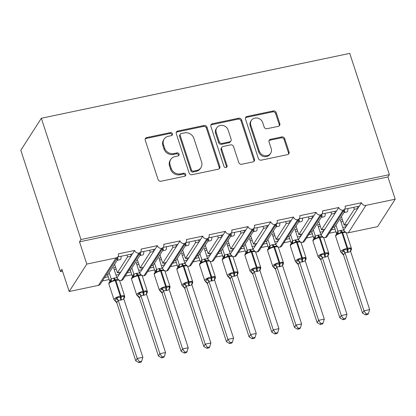 <?xml version="1.0" encoding="UTF-8"?>
<svg xmlns="http://www.w3.org/2000/svg" width="416" height="416" viewBox="0 0 416 416"><rect width="100%" height="100%" fill="white"/><g stroke="black" fill="none" stroke-linecap="round" stroke-linejoin="round"><path stroke-width="0.62" d="M172.448 133.78A1.685 1.513 32.7 0 0 170.388 132.579L146.739 137.556A2.408 2.158 32.7 0 0 145.226 140.208L158.08 179.525A2.408 2.158 32.7 0 0 161.018 181.241L184.668 176.264A1.685 1.513 32.7 0 0 185.728 174.408A1.685 1.513 32.7 0 0 183.669 173.207L180.606 173.852A7.706 6.906 32.7 0 1 171.2 168.36L170.128 165.084A7.706 6.906 32.7 0 1 170.768 159.422A7.706 6.906 32.7 0 1 174.97 156.598L178.027 155.953A1.685 1.513 32.7 0 0 179.088 154.097A1.685 1.513 32.7 0 0 177.029 152.896L173.971 153.535A7.706 6.906 32.7 0 1 164.559 148.044L163.493 144.768A7.706 6.906 32.7 0 1 164.128 139.11A7.706 6.906 32.7 0 1 168.329 136.282L171.392 135.637A1.685 1.513 32.7 0 0 172.448 133.78M171.917 135.413A1.685 1.513 32.7 0 0 169.801 133.494L146.151 138.471A2.408 2.158 32.7 0 0 145.2 138.939M185.198 176.046A1.685 1.513 32.7 0 0 183.082 174.122L180.024 174.767L180.606 173.852M178.558 155.73A1.685 1.513 32.7 0 0 176.441 153.811L173.384 154.45L173.971 153.535M278.314 126.334A2.408 2.158 32.7 0 0 279.828 123.682L276.224 112.653A2.408 2.158 32.7 0 0 273.281 110.937L247.016 116.459A2.408 2.158 32.7 0 0 245.502 119.111L258.357 158.434A2.408 2.158 32.7 0 0 261.295 160.15L287.56 154.622A2.408 2.158 32.7 0 0 289.073 151.97L284.721 138.648A2.408 2.158 32.7 0 0 281.778 136.932L270.535 139.292A2.408 2.158 32.7 0 0 269.027 141.944L271.185 148.554A6.443 5.772 32.7 0 1 270.65 153.286A6.443 5.772 32.7 0 1 264.571 155.657A6.443 5.772 32.7 0 1 259.277 151.06L250.817 125.174A6.443 5.772 32.7 0 1 251.352 120.442A6.443 5.772 32.7 0 1 257.431 118.071A6.443 5.772 32.7 0 1 262.725 122.668L264.134 126.984A2.408 2.158 32.7 0 0 267.077 128.7L278.314 126.334M118.05 256.578L100.438 284.014A3.682 3.297 32.7 0 1 98.436 285.366L69.181 291.517L61.906 269.266L60.44 271.549L20.8 150.27L41.345 118.258L80.985 239.538L79.518 241.826L86.793 264.082L116.043 257.925A3.682 3.297 32.7 0 0 118.05 256.578A3.682 3.297 32.7 0 0 118.357 253.874L134.685 250.437L132.48 253.869L117.806 256.953M41.345 118.258L349.752 53.383L389.392 174.668L80.985 239.538M206.996 127.213A2.408 2.158 32.7 0 0 204.058 125.497L177.793 131.024A2.408 2.158 32.7 0 0 176.28 133.676L189.129 172.994A2.408 2.158 32.7 0 0 192.072 174.71L218.338 169.182A2.408 2.158 32.7 0 0 219.846 166.53L206.996 127.213L206.409 128.128A2.408 2.158 32.7 0 0 203.471 126.412L177.206 131.94A2.408 2.158 32.7 0 0 176.249 132.408M212.404 123.739L238.67 118.217A2.408 2.158 32.7 0 1 241.608 119.933L254.462 159.25A2.408 2.158 32.7 0 1 252.949 161.902L241.706 164.268A2.408 2.158 32.7 0 1 238.768 162.552L233.558 146.604A2.408 2.158 32.7 0 0 230.615 144.888L223.158 146.458A2.408 2.158 32.7 0 0 221.65 149.11L227.074 165.714A1.685 1.513 32.7 0 1 225.342 167.57A1.685 1.513 32.7 0 1 223.959 166.369L210.891 126.396A2.408 2.158 32.7 0 1 212.404 123.739L211.817 124.654L238.082 119.132L238.67 118.217M331.37 229.83L335.046 229.06M342.789 227.427L346.044 226.746L347.573 224.364L344.167 225.082L341.39 216.58M329.17 233.262L335.951 231.832M343.704 230.204L346.044 226.746M332.899 227.453L334.646 227.084L344.802 211.266L343.049 211.63M344.292 209.7L344.802 211.266M344.578 209.253L359.252 206.164L361.452 202.738L345.124 206.17A3.682 3.297 32.7 0 1 344.822 208.874A3.682 3.297 32.7 0 1 343.039 210.168A3.682 3.297 -147.3 0 1 338.775 207.506L336.575 210.938L321.901 214.022M308.693 234.603L312.369 233.828M320.112 232.201L323.367 231.514L324.896 229.138L321.49 229.85L318.713 221.348M306.493 238.03L313.279 236.605M321.027 234.972L323.367 231.514M310.222 232.222L311.969 231.858L322.124 216.034L320.377 216.403M321.615 214.474L322.124 216.034M299.224 218.795L313.898 215.706L316.098 212.28A3.682 3.297 -147.3 0 0 320.362 214.942A3.682 3.297 32.7 0 0 322.145 213.642A3.682 3.297 32.7 0 0 322.452 210.943L338.775 207.506M286.016 239.372L289.692 238.597M297.435 236.969L300.69 236.283L302.219 233.906L298.813 234.624L296.036 226.117M283.816 242.804L290.602 241.374M298.35 239.746L300.69 236.283M287.544 236.995L289.292 236.626L299.447 220.802L297.7 221.172M298.938 219.242L299.447 220.802M276.546 223.564L291.221 220.475L293.42 217.048A3.682 3.297 -147.3 0 0 297.684 219.71A3.682 3.297 32.7 0 0 299.468 218.416A3.682 3.297 32.7 0 0 299.775 215.712L316.098 212.28M263.338 244.14L267.015 243.37M274.758 241.738L278.013 241.056L279.542 238.675L276.141 239.392L273.359 230.89M261.139 247.572L267.925 246.142M275.673 244.514L278.013 241.056M264.867 241.764L266.614 241.394L276.77 225.576L275.023 225.94M276.26 224.011L276.77 225.576M253.869 228.332L268.544 225.248L270.748 221.816A3.682 3.297 -147.3 0 0 275.007 224.479A3.682 3.297 32.7 0 0 276.791 223.184A3.682 3.297 32.7 0 0 277.098 220.48L293.42 217.048M240.661 248.914L244.338 248.139M252.08 246.511L255.336 245.825L256.864 243.448L253.464 244.161L250.682 235.659M238.462 252.34L245.248 250.916M252.996 249.283L255.336 245.825M242.19 246.532L243.937 246.168L254.093 230.344L252.346 230.714M253.583 228.784L254.093 230.344M231.192 233.106L245.866 230.017L248.071 226.59A3.682 3.297 -147.3 0 0 252.33 229.252A3.682 3.297 32.7 0 0 254.114 227.958A3.682 3.297 32.7 0 0 254.42 225.254L270.748 221.816M217.984 253.682L221.66 252.907M229.403 251.28L232.658 250.593L234.187 248.217L230.786 248.934L228.004 240.427M215.784 257.114L222.57 255.684M230.318 254.056L232.658 250.593M219.513 251.306L221.26 250.936L231.416 235.113L229.668 235.482M230.906 233.553L231.416 235.113M208.515 237.874L223.189 234.785L225.394 231.358A3.682 3.297 -147.3 0 0 229.653 234.021A3.682 3.297 32.7 0 0 231.436 232.726A3.682 3.297 32.7 0 0 231.743 230.022L248.071 226.59M195.307 258.45L198.983 257.681M206.726 256.048L209.981 255.367L211.51 252.985L208.109 253.703L205.327 245.201M193.107 261.882L199.893 260.452M207.641 258.825L209.981 255.367M196.836 256.074L198.583 255.705L208.738 239.886L206.991 240.25M208.229 238.321L208.738 239.886M185.838 242.642L200.512 239.559L202.717 236.127A3.682 3.297 -147.3 0 0 206.981 238.789A3.682 3.297 32.7 0 0 208.759 237.494A3.682 3.297 32.7 0 0 209.066 234.79L225.394 231.358M172.63 263.224L176.306 262.449M184.049 260.822L187.304 260.135L188.833 257.759L185.432 258.471L182.65 249.969M170.43 266.651L177.216 265.226M184.964 263.593L187.304 260.135M174.158 260.842L175.906 260.478L186.061 244.655L184.314 245.024M185.552 243.095L186.061 244.655M163.16 247.416L177.835 244.327L180.04 240.9A3.682 3.297 -147.3 0 0 184.304 243.563A3.682 3.297 32.7 0 0 186.082 242.268A3.682 3.297 32.7 0 0 186.389 239.564L202.717 236.127M149.952 267.992L153.629 267.218M161.372 265.59L164.627 264.904L166.156 262.527L162.755 263.245L159.973 254.738M147.753 271.424L154.539 269.994M162.287 268.367L164.627 264.904M151.481 265.616L153.228 265.247L163.384 249.423L161.637 249.792M162.874 247.863L163.384 249.423M140.483 252.184L155.158 249.096L157.362 245.669A3.682 3.297 -147.3 0 0 161.626 248.331A3.682 3.297 32.7 0 0 163.405 247.036A3.682 3.297 32.7 0 0 163.712 244.332L180.04 240.9M127.275 272.761L130.952 271.991M138.694 270.364L141.95 269.677L143.478 267.296L140.078 268.013L137.296 259.511M125.076 276.193L131.862 274.763M139.61 273.135L141.95 269.677M128.804 270.384L130.551 270.015L140.707 254.197L138.96 254.561M140.197 252.632L140.707 254.197M134.685 250.437A3.682 3.297 -147.3 0 0 138.949 253.1A3.682 3.297 32.7 0 0 140.728 251.805A3.682 3.297 32.7 0 0 141.034 249.101L157.362 245.669M347.573 224.364L357.729 208.546L354.323 209.258L344.167 225.082M324.896 229.138L335.052 213.314L331.646 214.032L321.49 229.85M302.219 233.906L312.374 218.083L308.968 218.8L298.813 234.624M279.542 238.675L289.697 222.856L286.296 223.569L276.141 239.392M256.864 243.448L267.02 227.625L263.619 228.342L253.464 244.161M234.187 248.217L244.343 232.393L240.942 233.111L230.786 248.934M211.51 252.985L221.666 237.167L218.265 237.879L208.109 253.703M188.833 257.759L198.988 241.935L195.588 242.653L185.432 258.471M166.156 262.527L176.311 246.704L172.91 247.421L162.755 263.245M143.478 267.296L153.634 251.477L150.233 252.19L140.078 268.013M104.598 277.534L108.274 276.76M116.017 275.132L119.272 274.446L130.957 256.246L127.556 256.963L117.4 272.782L120.801 272.069M102.398 280.961L109.184 279.536M116.932 277.904L119.272 274.446M106.127 275.153L107.874 274.789L118.03 258.965L116.282 259.334M117.52 257.405L118.03 258.965M389.392 174.668L387.925 176.951L395.2 199.207L377.588 226.642L348.338 232.799A3.682 3.297 -147.3 0 1 346.185 232.601M344.224 230.984A3.682 3.297 -147.3 0 1 343.845 230.173M343.039 210.168L325.432 237.609A3.682 3.297 32.7 0 0 327.21 236.314L344.822 208.874M325.432 237.609A3.682 3.297 -147.3 0 1 323.508 237.375M321.547 235.752A3.682 3.297 -147.3 0 1 321.168 234.946M320.362 214.942L302.754 242.377A3.682 3.297 32.7 0 0 304.533 241.082L322.145 213.642M302.754 242.377A3.682 3.297 -147.3 0 1 300.83 242.143M298.87 240.521A3.682 3.297 -147.3 0 1 298.49 239.715M297.684 219.71L280.077 247.146A3.682 3.297 32.7 0 0 281.856 245.851L299.468 218.416M280.077 247.146A3.682 3.297 -147.3 0 1 278.153 246.912M276.193 245.294A3.682 3.297 -147.3 0 1 275.813 244.483M275.007 224.479L257.4 251.919A3.682 3.297 32.7 0 0 259.178 250.624L276.791 223.184M257.4 251.919A3.682 3.297 -147.3 0 1 255.476 251.685M253.516 250.063A3.682 3.297 -147.3 0 1 253.136 249.257M252.33 229.252L234.723 256.688A3.682 3.297 32.7 0 0 236.501 255.393L254.114 227.958M234.723 256.688A3.682 3.297 -147.3 0 1 232.799 256.454M230.838 254.831A3.682 3.297 -147.3 0 1 230.459 254.025M229.653 234.021L212.046 261.456A3.682 3.297 32.7 0 0 213.824 260.161L231.436 232.726M212.046 261.456A3.682 3.297 -147.3 0 1 210.122 261.222M208.161 259.605A3.682 3.297 -147.3 0 1 207.782 258.794M206.981 238.789L189.368 266.23A3.682 3.297 32.7 0 0 191.147 264.935L208.759 237.494M189.368 266.23A3.682 3.297 -147.3 0 1 187.444 265.996M185.484 264.373A3.682 3.297 -147.3 0 1 185.104 263.567M184.304 243.563L166.691 270.998A3.682 3.297 32.7 0 0 168.47 269.703L186.082 242.268M166.691 270.998A3.682 3.297 -147.3 0 1 164.772 270.764M162.807 269.142A3.682 3.297 -147.3 0 1 162.427 268.336M161.626 248.331L144.014 275.766A3.682 3.297 32.7 0 0 145.792 274.472L163.405 247.036M144.014 275.766A3.682 3.297 -147.3 0 1 142.095 275.532M140.13 273.915A3.682 3.297 -147.3 0 1 139.75 273.104M138.949 253.1L121.337 280.54A3.682 3.297 32.7 0 0 123.115 279.245L140.728 251.805M121.337 280.54A3.682 3.297 -147.3 0 1 119.418 280.306M117.452 278.684A3.682 3.297 -147.3 0 1 117.073 277.878M395.2 199.207L365.945 205.358A3.682 3.297 -147.3 0 1 361.452 202.738M387.925 176.951L79.518 241.826M347.864 208.562A5.398 1.768 78.1 0 1 346.939 211.994L343.928 212.628M353.694 207.334L354.323 209.258M325.187 213.335A5.398 1.768 78.1 0 1 324.262 216.762L321.251 217.396M331.016 212.108L331.646 214.032M302.51 218.104A5.398 1.768 78.1 0 1 301.584 221.53L298.574 222.165M308.344 216.876L308.968 218.8M279.833 222.872A5.398 1.768 78.1 0 1 278.907 226.304L275.896 226.938M285.667 221.645L286.296 223.569M257.156 227.646A5.398 1.768 78.1 0 1 256.23 231.072L253.219 231.707M262.99 226.418L263.619 228.342M234.478 232.414A5.398 1.768 78.1 0 1 233.553 235.846L230.542 236.475M240.313 231.187L240.942 233.111M211.801 237.182A5.398 1.768 78.1 0 1 210.876 240.614L207.865 241.249M217.636 235.955L218.265 237.879M189.124 241.956A5.398 1.768 78.1 0 1 188.198 245.383L185.188 246.017M194.958 240.729L195.588 242.653M166.447 246.724A5.398 1.768 78.1 0 1 165.521 250.156L162.51 250.786M172.281 245.497L172.91 247.421M143.77 251.493A5.398 1.768 78.1 0 1 142.844 254.925L139.833 255.559M149.604 250.266L150.233 252.19M130.957 256.246L132.48 253.869M121.092 256.266A5.398 1.768 78.1 0 1 120.167 259.693L117.156 260.328M117.4 272.782L114.618 264.28M126.927 255.039L127.556 256.963M69.181 291.517L86.793 264.082M62.514 271.112L60.44 271.549M118.872 272.475L119.434 274.196M141.549 267.701L142.111 269.428M164.226 262.933L164.788 264.654M186.904 258.164L187.465 259.886M209.581 253.391L210.142 255.117M232.258 248.622L232.82 250.344M254.935 243.854L255.497 245.575M277.612 239.08L278.174 240.807M300.29 234.312L300.851 236.033M322.967 229.544L323.528 231.265M345.644 224.77L346.206 226.496M153.634 251.477L155.158 249.096M176.311 246.704L177.835 244.327M198.988 241.935L200.512 239.559M221.666 237.167L223.189 234.785M244.343 232.393L245.866 230.017M267.02 227.625L268.544 225.248M289.697 222.856L291.221 220.475M312.374 218.083L313.898 215.706M335.052 213.314L336.575 210.938M357.729 208.546L359.252 206.164M130.556 254.275L131.118 255.996M153.228 249.506L153.795 251.228M175.906 244.733L176.472 246.454M198.583 239.964L199.15 241.686M221.26 235.191L221.827 236.917M243.937 230.422L244.504 232.144M266.614 225.654L267.181 227.375M289.292 220.88L289.858 222.607M311.969 216.112L312.53 217.833M334.646 211.344L335.208 213.065M357.323 206.57L357.885 208.296M164.128 139.11L163.545 140.026A7.706 6.906 32.7 0 0 162.906 145.683L163.493 144.768M173.384 154.45A7.706 6.906 32.7 0 1 163.977 148.959L162.906 145.683M170.768 159.422L170.18 160.337A7.706 6.906 32.7 0 0 169.541 166L170.128 165.084M180.024 174.767A7.706 6.906 32.7 0 1 170.612 169.276L169.541 166M219.289 168.714A2.408 2.158 32.7 0 0 219.263 167.445L206.409 128.128M181.241 133.567A1.685 1.513 32.7 0 0 180.18 135.424L191.459 169.936A1.685 1.513 32.7 0 0 193.518 171.137L196.747 170.456A7.706 6.906 32.7 0 0 200.944 167.627A7.706 6.906 32.7 0 0 201.583 161.97L193.877 138.377A7.706 6.906 32.7 0 0 184.465 132.886L181.241 133.567M180.32 134.186L179.733 135.101A1.685 1.513 32.7 0 0 179.592 136.339L180.18 135.424M200.944 167.627L200.356 168.542A7.706 6.906 32.7 0 1 196.16 171.371L192.93 172.052A1.685 1.513 32.7 0 1 190.876 170.851L179.592 136.339M253.9 161.434A2.408 2.158 32.7 0 0 253.874 160.165L241.02 120.848A2.408 2.158 32.7 0 0 238.082 119.132M221.848 147.342L221.26 148.257A2.408 2.158 32.7 0 0 221.062 150.025L226.486 166.629L227.074 165.714M226.543 167.346A1.685 1.513 32.7 0 0 226.486 166.629M228.15 130.062A6.443 5.772 32.7 0 0 222.856 125.46A6.443 5.772 32.7 0 0 216.772 127.832A6.443 5.772 32.7 0 0 216.237 132.564L219.222 141.684A2.408 2.158 32.7 0 0 222.16 143.4L229.616 141.83A2.408 2.158 32.7 0 0 231.13 139.178L228.15 130.062M216.772 127.832L216.185 128.747A6.443 5.772 32.7 0 0 215.654 133.479L216.237 132.564M230.927 140.946L230.344 141.861A2.408 2.158 32.7 0 1 229.029 142.745L221.572 144.316A2.408 2.158 32.7 0 1 218.634 142.6L215.654 133.479M211.817 124.654A2.408 2.158 32.7 0 0 210.865 125.122M251.352 120.442L250.765 121.358A6.443 5.772 32.7 0 0 250.229 126.09L250.817 125.174M270.65 153.286L270.062 154.201A6.443 5.772 32.7 0 1 263.983 156.572A6.443 5.772 32.7 0 1 258.69 151.975L250.229 126.09M288.517 154.154A2.408 2.158 32.7 0 0 288.486 152.885L284.133 139.558A2.408 2.158 32.7 0 0 281.19 137.842L269.953 140.208A2.408 2.158 32.7 0 0 268.996 140.676M279.271 125.866A2.408 2.158 32.7 0 0 279.24 124.597L275.636 113.568A2.408 2.158 32.7 0 0 272.693 111.852L246.428 117.374A2.408 2.158 32.7 0 0 245.476 117.842M114.852 300.414L114.967 300.659A2.699 2.548 -104.5 0 1 116.776 302.708L135.736 360.766L137.202 358.478L142.87 357.287L123.864 299.13L120.796 300.128L118.191 300.321L116.776 302.708L114 299.707A5.273 1.57 -18.1 0 1 114.14 299.094A5.273 1.57 -18.1 0 1 120.276 296.104L115.185 280.524A5.273 1.57 161.9 0 0 109.049 283.514A5.273 1.57 161.9 0 0 108.909 284.128L114 299.707M139.407 361.702L138.824 362.617L141.086 362.138L141.674 361.223L139.407 361.702L137.202 358.478L118.227 300.425M107.645 274.836L109.725 281.185L111.176 278.902L114.291 278.002L116.896 277.805L113.594 267.717L115.606 267.296M109.179 272.75L111.192 278.897M116.21 269.147L114.197 269.568M114.967 300.659L116.688 297.554L120.437 297.362A1.227 0.4 -101.9 0 0 120.276 296.104L120.957 295.958L115.866 280.384L115.185 280.524A1.227 0.4 -101.9 0 0 114.691 279.781L111.452 281.544L110.001 281.731C109.054 282.376 108.69 283.171 108.909 284.128M120.796 300.128A2.699 0.884 78.1 0 1 120.437 297.362L123.999 296.015L124.166 298.1M118.654 279.755L115.372 279.64A1.227 0.4 78.1 0 1 115.866 280.384A5.273 1.57 161.9 0 1 119.616 280.712L124.706 296.286A5.273 1.57 -18.1 0 0 120.957 295.958A1.227 0.4 78.1 0 1 121.118 297.216A2.699 0.884 78.1 0 0 121.477 299.983M118.768 280.004L116.896 277.805M111.223 279.001L111.452 281.544M123.864 299.13L123.999 296.015M118.191 300.321L116.688 297.554M141.674 361.223L142.87 357.287M135.736 360.766L138.824 362.617M139.433 297.939L158.413 355.997L159.879 353.709L165.547 352.518L146.541 294.362L144.154 295.214L140.868 295.552L139.433 297.939L136.677 294.939A5.273 1.57 -18.1 0 1 136.817 294.325A5.273 1.57 -18.1 0 1 142.953 291.33L137.862 275.756A5.273 1.57 161.9 0 0 131.726 278.746A5.273 1.57 161.9 0 0 131.586 279.36L136.677 294.939M162.084 356.933L161.496 357.843L163.764 357.37L164.351 356.455L162.084 356.933L159.879 353.709L140.904 295.651M130.322 270.067L132.397 276.416L133.853 274.134L136.968 273.234L139.573 273.036L136.271 262.948L138.284 262.522M131.856 267.982L133.869 274.128M138.887 264.373L136.874 264.8M137.53 295.641L139.36 292.786L143.114 292.588A1.227 0.4 -101.9 0 0 142.953 291.33L143.634 291.19L138.544 275.61L137.862 275.756A1.227 0.4 -101.9 0 0 137.368 275.012L134.129 276.77L132.678 276.962C131.732 277.602 131.368 278.403 131.586 279.36M143.473 295.355A2.699 0.884 78.1 0 1 143.114 292.588L146.676 291.247L146.843 293.332M141.331 274.986L138.05 274.867A1.227 0.4 78.1 0 1 138.544 275.61A5.273 1.57 161.9 0 1 142.293 275.938L147.384 291.517A5.273 1.57 -18.1 0 0 143.634 291.19A1.227 0.4 78.1 0 1 143.796 292.448A2.699 0.884 78.1 0 0 144.154 295.214M141.445 275.231L139.573 273.036M133.9 274.227L134.129 276.77M146.541 294.362L146.676 291.247M140.868 295.552L139.36 292.786M164.351 356.455L165.547 352.518M158.413 355.997L161.496 357.843M162.11 293.171L181.09 351.224L182.556 348.941L188.224 347.745L169.218 289.588L166.826 290.446L163.545 290.784L162.11 293.171L159.354 290.165A5.273 1.57 -18.1 0 1 159.494 289.552A5.273 1.57 -18.1 0 1 165.63 286.562L160.54 270.982A5.273 1.57 161.9 0 0 154.404 273.978A5.273 1.57 161.9 0 0 154.263 274.591L159.354 290.165M184.761 352.16L184.174 353.075L186.441 352.596L187.028 351.686L184.761 352.16L182.556 348.941L163.582 290.883M153 265.294L155.074 271.648L156.53 269.365L159.645 268.46L162.25 268.268L158.948 258.175L160.961 257.754M154.534 263.214L156.546 269.36M161.564 259.605L159.552 260.026M160.207 290.872L162.037 288.012L165.792 287.82A1.227 0.4 -101.9 0 0 165.63 286.562L166.312 286.421L161.221 270.842L160.54 270.982A1.227 0.4 -101.9 0 0 160.046 270.239L156.806 272.002L155.355 272.189C154.409 272.834 154.045 273.634 154.263 274.591M166.15 290.586A2.699 0.884 78.1 0 1 165.792 287.82L169.354 286.478L169.52 288.558M164.008 270.218L160.727 270.098A1.227 0.4 78.1 0 1 161.221 270.842A5.273 1.57 161.9 0 1 164.97 271.17L170.061 286.749A5.273 1.57 -18.1 0 0 166.312 286.421A1.227 0.4 78.1 0 1 166.473 287.674A2.699 0.884 78.1 0 0 166.826 290.446M164.122 270.462L162.25 268.268M156.577 269.459L156.806 272.002M169.218 289.588L169.354 286.478M163.545 290.784L162.037 288.012M187.028 351.686L188.224 347.745M181.09 351.224L184.174 353.075M184.787 288.397L203.767 346.455L205.234 344.167L210.902 342.976L191.896 284.82L188.828 285.818L186.222 286.01L184.808 288.397L182.031 285.397A5.273 1.57 -18.1 0 1 182.172 284.783A5.273 1.57 -18.1 0 1 188.308 281.793L183.217 266.214A5.273 1.57 161.9 0 0 177.081 269.204A5.273 1.57 161.9 0 0 176.94 269.818L182.031 285.397M207.438 347.391L206.851 348.306L209.118 347.828L209.706 346.913L207.438 347.391L205.234 344.167L186.259 286.114M175.677 260.525L177.752 266.874L179.202 264.592L182.322 263.692L184.928 263.494L181.626 253.406L183.638 252.985M177.211 258.44L179.223 264.586M184.241 254.836L182.229 255.258M182.884 286.104L184.714 283.244L188.469 283.052A1.227 0.4 -101.9 0 0 188.308 281.793L188.989 281.648L183.898 266.074L183.217 266.214A1.227 0.4 -101.9 0 0 182.723 265.47L179.483 267.233L178.032 267.42M188.828 285.818A2.699 0.884 78.1 0 1 188.469 283.052L192.031 281.705L192.197 283.79M186.685 265.444L183.404 265.33A1.227 0.4 78.1 0 1 183.898 266.074A5.273 1.57 161.9 0 1 187.647 266.401L192.738 281.975A5.273 1.57 -18.1 0 0 188.989 281.648A1.227 0.4 78.1 0 1 189.15 282.906A2.699 0.884 78.1 0 0 189.504 285.672M186.8 265.694L184.928 263.494M179.254 264.69L179.483 267.233M191.896 284.82L192.031 281.705M186.222 286.01L184.714 283.244M209.706 346.913L210.902 342.976M203.767 346.455L206.851 348.306M207.464 283.629L226.439 341.687L227.911 339.399L233.579 338.208L214.573 280.051L212.181 280.904L208.9 281.242L207.464 283.629L204.708 280.628A5.273 1.57 -18.1 0 1 204.849 280.015A5.273 1.57 -18.1 0 1 210.985 277.02L205.894 261.446A5.273 1.57 161.9 0 0 199.753 264.436A5.273 1.57 161.9 0 0 199.618 265.049L204.708 280.628M230.116 342.623L229.528 343.533L231.795 343.06L232.383 342.144L230.116 342.623L227.911 339.399L208.936 281.341M198.354 255.757L200.429 262.106L201.88 259.823L205 258.924L207.605 258.726L204.303 248.638L206.315 248.212M199.888 253.672L201.9 259.818A2.699 2.548 -104.5 0 1 201.074 262.418L200.71 262.652C199.763 263.292 199.399 264.092 199.618 265.049M206.918 250.063L204.906 250.489M205.561 281.33L207.392 278.476L211.146 278.278A1.227 0.4 -101.9 0 0 210.985 277.02L211.666 276.879L206.575 261.3L205.894 261.446A1.227 0.4 -101.9 0 0 205.4 260.702L202.16 262.46L201.074 262.418M211.505 281.044A2.699 0.884 78.1 0 1 211.146 278.278L214.708 276.936L214.874 279.022M209.362 260.676L206.081 260.556A1.227 0.4 78.1 0 1 206.575 261.3A5.273 1.57 161.9 0 1 210.324 261.628L215.415 277.207A5.273 1.57 -18.1 0 0 211.666 276.879A1.227 0.4 78.1 0 1 211.827 278.138A2.699 0.884 78.1 0 0 212.181 280.904M209.477 260.92L207.605 258.726M201.932 259.917L202.16 262.46M214.573 280.051L214.708 276.936M208.9 281.242L207.392 278.476M232.383 342.144L233.579 338.208M226.439 341.687L229.528 343.533M228.238 276.562L228.348 276.812A2.699 2.548 -104.5 0 1 230.157 278.855L249.116 336.913L250.588 334.63L256.256 333.434L237.25 275.278L234.182 276.276L231.577 276.474L230.142 278.86L227.386 275.855A5.273 1.57 -18.1 0 1 227.526 275.241A5.273 1.57 -18.1 0 1 233.662 272.251L228.571 256.672A5.273 1.57 161.9 0 0 222.43 259.667A5.273 1.57 161.9 0 0 222.295 260.281L227.386 275.855M252.793 337.849L252.205 338.764L254.472 338.286L255.06 337.376L252.793 337.849L250.588 334.63L231.608 276.572M221.031 250.983L223.106 257.332L224.557 255.055L227.677 254.15L230.277 253.958L226.98 243.864L228.992 243.443M222.565 248.903L224.578 255.05M229.596 245.294L227.583 245.716M228.348 276.812L230.069 273.702L233.823 273.51A1.227 0.4 -101.9 0 0 233.662 272.251L234.343 272.106L229.252 256.532L228.571 256.672A1.227 0.4 -101.9 0 0 228.077 255.928L224.838 257.691L223.387 257.878C222.44 258.523 222.076 259.324 222.295 260.281M234.182 276.276A2.699 0.884 78.1 0 1 233.823 273.51L237.385 272.163L237.552 274.248M232.04 255.908L228.758 255.788A1.227 0.4 78.1 0 1 229.252 256.532A5.273 1.57 161.9 0 1 233.002 256.859L238.092 272.438A5.273 1.57 -18.1 0 0 234.343 272.106A1.227 0.4 78.1 0 1 234.504 273.364A2.699 0.884 78.1 0 0 234.858 276.13M232.154 256.152L230.277 253.958M224.609 255.148L224.838 257.691M237.25 275.278L237.385 272.163M231.577 276.474L230.069 273.702M255.06 337.376L256.256 333.434M249.116 336.913L252.205 338.764M250.916 271.794L251.025 272.038A2.699 2.548 -104.5 0 1 252.834 274.087L271.794 332.145L273.265 329.857L278.933 328.666L259.927 270.509L256.859 271.508L254.254 271.7L252.834 274.087L250.063 271.086A5.273 1.57 -18.1 0 1 250.203 270.473A5.273 1.57 -18.1 0 1 256.339 267.483L251.248 251.904A5.273 1.57 161.9 0 0 245.107 254.894A5.273 1.57 161.9 0 0 244.972 255.507L250.063 271.086M275.47 333.081L274.882 333.996L277.15 333.518L277.737 332.602L275.47 333.081L273.265 329.857L254.285 271.804M243.708 246.215L245.783 252.564L247.234 250.281L250.354 249.382L252.954 249.184L249.657 239.096L251.67 238.675M245.242 244.13L247.255 250.276M252.273 240.526L250.26 240.947M251.025 272.038L252.746 268.934L256.5 268.741A1.227 0.4 -101.9 0 0 256.339 267.483L257.02 267.337L251.93 251.763L251.248 251.904A1.227 0.4 -101.9 0 0 250.754 251.16L247.515 252.923L246.064 253.11C245.118 253.755 244.754 254.55 244.972 255.507M256.859 271.508A2.699 0.884 78.1 0 1 256.5 268.741L260.062 267.394L260.229 269.48M254.717 251.134L251.436 251.02A1.227 0.4 78.1 0 1 251.93 251.763A5.273 1.57 161.9 0 1 255.679 252.091L260.77 267.665A5.273 1.57 -18.1 0 0 257.02 267.337A1.227 0.4 78.1 0 1 257.182 268.596A2.699 0.884 78.1 0 0 257.535 271.362M254.826 251.384L252.954 249.184M247.281 250.38L247.515 252.923M259.927 270.509L260.062 267.394M254.254 271.7L252.746 268.934M277.737 332.602L278.933 328.666M271.794 332.145L274.882 333.996M275.496 269.318L294.471 327.376L295.942 325.088L301.61 323.898L282.604 265.741L280.212 266.594L276.931 266.932L275.496 269.318L272.74 266.318A5.273 1.57 -18.1 0 1 272.88 265.704A5.273 1.57 -18.1 0 1 279.016 262.709L273.926 247.135A5.273 1.57 161.9 0 0 267.784 250.125A5.273 1.57 161.9 0 0 267.649 250.739L272.74 266.318M298.147 328.312L297.56 329.222L299.827 328.749L300.414 327.834L298.147 328.312L295.942 325.088L276.962 267.03M266.386 241.446L268.46 247.796L269.911 245.513L273.031 244.613L275.631 244.416L272.334 234.328L274.342 233.901M267.92 239.361L269.932 245.508M274.95 235.752L272.938 236.179M273.593 267.02L275.423 264.165L279.178 263.968A1.227 0.4 -101.9 0 0 279.016 262.709L279.698 262.569L274.607 246.99L273.926 247.135A1.227 0.4 -101.9 0 0 273.432 246.392L270.192 248.149L268.856 248.258M279.531 266.734A2.699 0.884 78.1 0 1 279.178 263.968L282.74 262.626L282.906 264.711M277.394 246.366L274.113 246.246A1.227 0.4 78.1 0 1 274.607 246.99A5.273 1.57 161.9 0 1 278.356 247.317L283.447 262.896A5.273 1.57 -18.1 0 0 279.698 262.569A1.227 0.4 78.1 0 1 279.859 263.827A2.699 0.884 78.1 0 0 280.212 266.594M277.503 246.61L275.631 244.416M269.958 245.606L270.192 248.149M282.604 265.741L282.74 262.626M276.931 266.932L275.423 264.165M300.414 327.834L301.61 323.898M294.471 327.376L297.56 329.222M298.173 264.55L317.148 322.603L318.62 320.32L324.288 319.124L305.282 260.967L302.208 261.966L299.608 262.163L298.173 264.55L295.417 261.544A5.273 1.57 -18.1 0 1 295.552 260.931A5.273 1.57 -18.1 0 1 301.694 257.941L296.603 242.362A5.273 1.57 161.9 0 0 290.462 245.357A5.273 1.57 161.9 0 0 290.326 245.97L295.417 261.544M320.824 323.539L320.237 324.454L322.504 323.976L323.092 323.066L320.824 323.539L318.62 320.32L299.64 262.262M289.063 236.673L291.138 243.022L292.588 240.744L295.708 239.84L298.308 239.647L295.012 229.554L297.019 229.133M290.597 234.593L292.604 240.739M297.627 230.984L295.615 231.405M296.265 262.252L298.1 259.392L301.855 259.199A1.227 0.4 -101.9 0 0 301.694 257.941L302.375 257.795L297.284 242.221L296.603 242.362A1.227 0.4 -101.9 0 0 296.109 241.618L292.869 243.381L291.533 243.49M302.208 261.966A2.699 0.884 78.1 0 1 301.855 259.199L305.417 257.852L305.583 259.938M300.071 241.597L296.79 241.478A1.227 0.4 78.1 0 1 297.284 242.221A5.273 1.57 161.9 0 1 301.033 242.549L306.124 258.128A5.273 1.57 -18.1 0 0 302.375 257.795A1.227 0.4 78.1 0 1 302.536 259.054A2.699 0.884 78.1 0 0 302.89 261.82M300.18 241.842L298.308 239.647M292.635 240.838L292.869 243.381M305.282 260.967L305.417 257.852M299.608 262.163L298.1 259.392M323.092 323.066L324.288 319.124M317.148 322.603L320.237 324.454M320.85 259.776L339.825 317.834L341.297 315.546L346.965 314.356L327.959 256.199L324.886 257.197L322.286 257.39L320.866 259.776L318.094 256.776A5.273 1.57 -18.1 0 1 318.23 256.162A5.273 1.57 -18.1 0 1 324.371 253.172L319.28 237.593A5.273 1.57 161.9 0 0 313.139 240.583A5.273 1.57 161.9 0 0 313.004 241.197L318.094 256.776M343.502 318.77L342.914 319.686L345.181 319.207L345.769 318.292L343.502 318.77L341.297 315.546L322.317 257.494M311.74 231.904L313.815 238.254L315.266 235.971L318.386 235.071L320.986 234.874L317.689 224.786L319.696 224.364M313.274 229.819L315.281 235.966A2.699 2.548 -104.5 0 1 314.454 238.571L314.096 238.8C313.149 239.444 312.78 240.24 313.004 241.197M320.304 226.216L318.292 226.637M318.942 257.483L320.778 254.623L324.532 254.431A1.227 0.4 -101.9 0 0 324.371 253.172L325.052 253.027L319.956 237.448L319.28 237.593A1.227 0.4 -101.9 0 0 318.786 236.85L315.546 238.612L314.454 238.571M324.886 257.197A2.699 0.884 78.1 0 1 324.532 254.431L328.094 253.084L328.26 255.169M322.748 236.824L319.467 236.709A1.227 0.4 78.1 0 1 319.956 237.448A5.273 1.57 161.9 0 1 323.71 237.78L328.801 253.354A5.273 1.57 -18.1 0 0 325.052 253.027A1.227 0.4 78.1 0 1 325.213 254.285A2.699 0.884 78.1 0 0 325.567 257.052M322.858 237.073L320.986 234.874M315.312 236.07L315.546 238.612M327.959 256.199L328.094 253.084M322.286 257.39L320.778 254.623M345.769 318.292L346.965 314.356M339.825 317.834L342.914 319.686M341.619 252.71L341.734 252.959A2.699 2.548 -104.5 0 1 343.543 255.003L362.502 313.066L363.974 310.778L369.642 309.587L350.636 251.43L348.244 252.283L344.963 252.621L343.528 255.008L340.772 252.008A5.273 1.57 -18.1 0 1 340.907 251.394A5.273 1.57 -18.1 0 1 347.048 248.399L341.957 232.825A5.273 1.57 161.9 0 0 335.816 235.815A5.273 1.57 161.9 0 0 335.681 236.428L340.772 252.008M366.179 314.002L365.591 314.912L367.858 314.439L368.446 313.524L366.179 314.002L363.974 310.778L344.994 252.72M334.417 227.136L336.492 233.485L337.943 231.202L341.063 230.303L343.663 230.105L340.366 220.017L342.373 219.591M335.951 225.051L337.958 231.197A2.699 2.548 -104.5 0 1 337.132 233.797L336.773 234.031C335.826 234.671 335.457 235.472 335.681 236.428M342.982 221.442L340.969 221.868M341.734 252.959L343.455 249.855L347.209 249.657A1.227 0.4 -101.9 0 0 347.048 248.399L347.729 248.258L342.633 232.679L341.957 232.825A1.227 0.4 -101.9 0 0 341.463 232.081L338.224 233.839L337.132 233.797M347.563 252.424A2.699 0.884 78.1 0 1 347.209 249.657L350.771 248.316L350.938 250.401M345.426 232.055L342.144 231.936A1.227 0.4 78.1 0 1 342.633 232.679A5.273 1.57 161.9 0 1 346.388 233.007L351.478 248.586A5.273 1.57 -18.1 0 0 347.729 248.258A1.227 0.4 78.1 0 1 347.89 249.517A2.699 0.884 78.1 0 0 348.244 252.283M345.535 232.3L343.663 230.105M337.99 231.296L338.224 233.839M350.636 251.43L350.771 248.316M344.963 252.621L343.455 249.855M368.446 313.524L369.642 309.587M362.502 313.066L365.591 314.912M169.801 133.494L170.388 132.579M183.082 174.122L183.669 173.207M176.441 153.811L177.029 152.896M348.338 232.799L365.945 205.358M98.436 285.366L116.043 257.925M163.977 148.959L164.559 148.044M170.612 169.276L171.2 168.36M146.151 138.471L146.739 137.556M219.263 167.445L219.846 166.53M177.206 131.94L177.793 131.024M203.471 126.412L204.058 125.497M190.876 170.851L191.459 169.936M192.93 172.052L193.518 171.137M196.16 171.371L196.747 170.456M241.02 120.848L241.608 119.933M253.874 160.165L254.462 159.25M221.062 150.025L221.65 149.11M218.634 142.6L219.222 141.684M221.572 144.316L222.16 143.4M229.029 142.745L229.616 141.83M258.69 151.975L259.277 151.06M269.953 140.208L270.535 139.292M281.19 137.842L281.778 136.932M284.133 139.558L284.721 138.648M288.486 152.885L289.073 151.97M246.428 117.374L247.016 116.459M272.693 111.852L273.281 110.937M275.636 113.568L276.224 112.653M279.24 124.597L279.828 123.682M114.291 278.002A2.699 0.884 78.1 0 0 115.372 279.64L114.691 279.781A2.699 0.884 78.1 0 1 113.61 278.148M109.73 281.154A2.699 2.064 -167.6 0 1 109.902 281.809M111.176 278.902A2.699 2.548 -104.5 0 1 110.365 281.502M123.781 298.033A2.699 2.064 -167.6 0 1 124.353 297.201M116.064 298.943A2.699 2.064 -167.6 0 1 118.217 300.456M136.968 273.234A2.699 0.884 78.1 0 0 138.05 274.867L137.368 275.012A2.699 0.884 78.1 0 1 136.287 273.374M132.408 276.385A2.699 2.064 -167.6 0 1 132.579 277.04M133.853 274.134A2.699 2.548 -104.5 0 1 133.042 276.728M146.458 293.264A2.699 2.064 -167.6 0 1 147.03 292.432M137.644 295.89A2.699 2.548 -104.5 0 1 139.454 297.934M138.741 294.174A2.699 2.064 -167.6 0 1 140.894 295.688M159.645 268.46A2.699 0.884 78.1 0 0 160.727 270.098L160.046 270.239A2.699 0.884 78.1 0 1 158.964 268.606M155.085 271.612A2.699 2.064 -167.6 0 1 155.256 272.267M156.53 269.365A2.699 2.548 -104.5 0 1 155.719 271.96M169.135 288.496A2.699 2.064 -167.6 0 1 169.707 287.659M160.316 291.122A2.699 2.548 -104.5 0 1 162.131 293.166M161.418 289.406A2.699 2.064 -167.6 0 1 163.571 290.914M182.322 263.692A2.699 0.884 78.1 0 0 183.404 265.33L182.723 265.47A2.699 0.884 78.1 0 1 181.641 263.838M177.762 266.843A2.699 2.064 -167.6 0 1 177.934 267.498M179.202 264.592A2.699 2.548 -104.5 0 1 178.396 267.192M191.812 283.722A2.699 2.064 -167.6 0 1 192.384 282.89M182.993 286.348A2.699 2.548 -104.5 0 1 184.808 288.397M184.096 284.632A2.699 2.064 -167.6 0 1 186.248 286.146M205 258.924A2.699 0.884 78.1 0 0 206.081 260.556L205.4 260.702A2.699 0.884 78.1 0 1 204.318 259.064M200.439 262.075A2.699 2.064 -167.6 0 1 200.611 262.73M214.49 278.954A2.699 2.064 -167.6 0 1 215.062 278.122M205.67 281.58A2.699 2.548 -104.5 0 1 207.48 283.624M206.773 279.864A2.699 2.064 -167.6 0 1 208.926 281.377M227.677 254.15A2.699 0.884 78.1 0 0 228.758 255.788L228.077 255.928A2.699 0.884 78.1 0 1 226.996 254.296M223.116 257.301A2.699 2.064 -167.6 0 1 223.288 257.956M224.557 255.055A2.699 2.548 -104.5 0 1 223.751 257.65M237.167 274.186A2.699 2.064 -167.6 0 1 237.739 273.348M229.45 275.096A2.699 2.064 -167.6 0 1 231.603 276.604M250.354 249.382A2.699 0.884 78.1 0 0 251.436 251.02L250.754 251.16A2.699 0.884 78.1 0 1 249.673 249.527M245.794 252.533A2.699 2.064 -167.6 0 1 245.965 253.188M247.234 250.281A2.699 2.548 -104.5 0 1 246.428 252.881M259.844 269.412A2.699 2.064 -167.6 0 1 260.416 268.58M252.127 270.322A2.699 2.064 -167.6 0 1 254.28 271.835M273.031 244.613A2.699 0.884 78.1 0 0 274.113 246.246L273.432 246.392A2.699 0.884 78.1 0 1 272.35 244.754M268.471 247.764A2.699 2.064 -167.6 0 1 268.642 248.42M269.911 245.513A2.699 2.548 -104.5 0 1 269.105 248.108M282.521 264.644A2.699 2.064 -167.6 0 1 283.093 263.812M273.702 267.27A2.699 2.548 -104.5 0 1 275.512 269.313M274.804 265.554A2.699 2.064 -167.6 0 1 276.957 267.067M295.708 239.84A2.699 0.884 78.1 0 0 296.79 241.478L296.109 241.618A2.699 0.884 78.1 0 1 295.027 239.985M291.148 242.991A2.699 2.064 -167.6 0 1 291.32 243.646M292.588 240.744A2.699 2.548 -104.5 0 1 291.782 243.339M305.198 259.875A2.699 2.064 -167.6 0 1 305.77 259.038M296.379 262.501A2.699 2.548 -104.5 0 1 298.189 264.545M297.482 260.785A2.699 2.064 -167.6 0 1 299.634 262.293M318.386 235.071A2.699 0.884 78.1 0 0 319.467 236.709L318.786 236.85A2.699 0.884 78.1 0 1 317.704 235.217M313.825 238.222A2.699 2.064 -167.6 0 1 313.997 238.878M327.876 255.102A2.699 2.064 -167.6 0 1 328.448 254.27M319.056 257.728A2.699 2.548 -104.5 0 1 320.866 259.776M320.159 256.012A2.699 2.064 -167.6 0 1 322.312 257.525M341.063 230.303A2.699 0.884 78.1 0 0 342.144 231.936L341.463 232.081A2.699 0.884 78.1 0 1 340.382 230.443M336.502 233.449A2.699 2.064 -167.6 0 1 336.674 234.104M350.548 250.333A2.699 2.064 -167.6 0 1 351.125 249.501M342.836 251.243A2.699 2.064 -167.6 0 1 344.989 252.756M124.706 296.286L124.467 297.799L123.609 298.688M118.258 279.427L119.616 280.712M147.384 291.517L147.144 293.03L146.286 293.92M140.936 274.654L142.293 275.938M170.061 286.749L169.822 288.262L168.964 289.146M163.613 269.885L164.97 271.17M192.738 281.975L192.499 283.488L191.641 284.378M178.038 267.42C177.086 268.065 176.722 268.861 176.94 269.818M186.285 265.117L187.647 266.401M215.415 277.207L215.176 278.72L214.318 279.609M208.962 260.343L210.324 261.628M238.092 272.438L237.853 273.952L236.995 274.836M231.639 255.575L233.002 256.859M260.77 267.665L260.53 269.178L259.672 270.067M254.316 250.806L255.679 252.091M283.447 262.896L283.208 264.41L282.35 265.299M268.746 248.336C267.795 248.981 267.431 249.782 267.649 250.739M276.994 246.033L278.356 247.317M306.124 258.128L305.885 259.641L305.027 260.525M291.424 243.568C290.472 244.213 290.108 245.014 290.326 245.97M299.671 241.264L301.033 242.549M328.801 253.354L328.562 254.868L327.704 255.757M322.348 236.496L323.71 237.78M351.478 248.586L351.239 250.099L350.381 250.988M345.025 231.722L346.388 233.007"/></g></svg>
